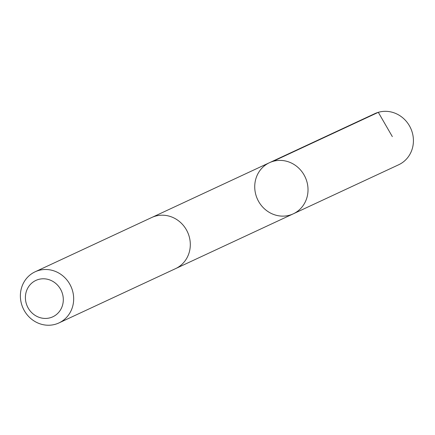 <?xml version="1.0" encoding="UTF-8"?>
<svg xmlns="http://www.w3.org/2000/svg" width="435" height="435" viewBox="0 0 435 435"><rect width="100%" height="100%" fill="white"/><g stroke="black" fill="none" stroke-linecap="round" stroke-linejoin="round"><path stroke-width="0.65" d="M264.426 208.784A28.199 26.29 65 0 1 269.472 162.695A28.199 26.29 65 0 1 305.212 177.165A28.199 26.29 65 0 1 293.277 213.83A28.199 26.29 65 0 1 264.426 208.784M398.678 164.762A28.204 26.296 -115 0 0 403.729 118.668A28.204 26.296 -115 0 0 374.872 113.622L269.472 162.695A28.199 26.29 65 0 1 305.212 177.165A28.199 26.29 65 0 1 293.277 213.83L398.678 164.762M58.926 322.939L175.566 268.634A28.204 26.296 -115 0 0 180.612 222.541A28.204 26.296 -115 0 0 151.755 217.495L35.121 271.799A28.204 26.296 -115 0 0 23.185 308.464A28.204 26.296 -115 0 0 58.926 322.939A28.204 26.296 -115 0 0 63.978 276.845A28.204 26.296 -115 0 0 35.121 271.799M56.414 284.012A20.064 18.705 -115 0 0 25.66 294.288A20.064 18.705 -115 0 0 50.987 317.528A20.064 18.705 -115 0 0 56.414 284.012M392.332 136.606L378.303 112.328L272.908 161.401M176.055 268.4L293.277 213.83M152.255 217.272L269.472 162.695"/></g></svg>

